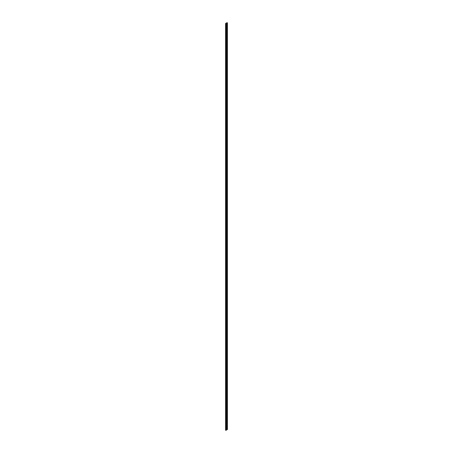 <?xml version="1.0" encoding="UTF-8"?>
<svg xmlns="http://www.w3.org/2000/svg" width="453" height="453" viewBox="0 0 453 453"><rect width="100%" height="100%" fill="white"/><g stroke="black" fill="none" stroke-linecap="round" stroke-linejoin="round"><path stroke-width="0.68" d="M225.583 23.499L227.417 22.922L227.049 22.65L225.583 23.499L225.583 430.18L226.16 430.118M226.942 22.984L226.942 429.665L227.344 429.501M226.302 430.039L226.942 429.665M225.877 23.669L225.877 430.35M227.417 22.922L227.417 429.603M226.302 23.567L226.302 430.248"/></g></svg>

